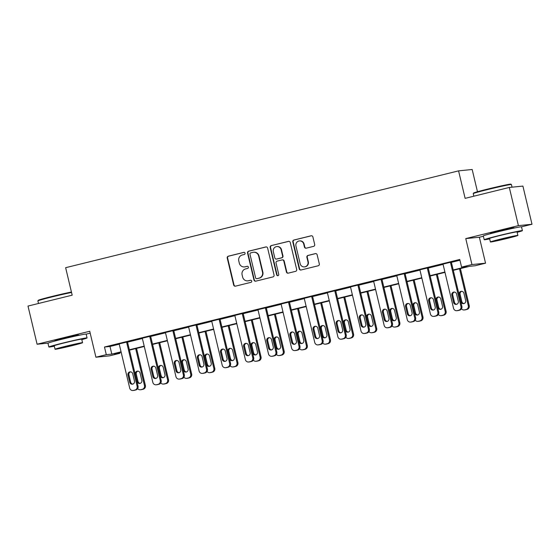 <?xml version="1.0" encoding="UTF-8"?>
<svg xmlns="http://www.w3.org/2000/svg" width="560" height="560" viewBox="0 0 560 560"><rect width="100%" height="100%" fill="white"/><g stroke="black" fill="none" stroke-linecap="round" stroke-linejoin="round"><path stroke-width="0.84" d="M245.07 253.176A1.078 1.05 -95.7 0 0 243.796 252.378L228.333 256.186A1.54 1.498 -95.7 0 0 227.234 258.041L233.66 285.019A1.54 1.498 -95.7 0 0 235.473 286.16L250.936 282.345A1.078 1.05 -95.7 0 0 250.579 280.224A1.078 1.05 -95.7 0 0 250.439 280.252L248.437 280.742A4.935 4.795 -95.7 0 1 242.641 277.095L242.102 274.848A4.935 4.795 -95.7 0 1 245.616 268.905L247.618 268.408A1.078 1.05 -95.7 0 0 247.261 266.287A1.078 1.05 -95.7 0 0 247.121 266.315L245.119 266.805A4.935 4.795 -95.7 0 1 239.316 263.158L238.784 260.911A4.935 4.795 -95.7 0 1 242.298 254.968L244.3 254.471A1.078 1.05 -95.7 0 0 245.07 253.176M512.652 228.319A12.25 0.399 166.6 0 0 514.136 227.766A12.25 0.399 166.6 0 0 499.352 230.895A12.25 0.399 166.6 0 0 490.308 233.443A12.25 0.399 166.6 0 0 491.876 233.268M77.308 335.601A12.25 0.399 166.6 0 0 78.792 335.048A12.25 0.399 166.6 0 0 64.008 338.177A12.25 0.399 166.6 0 0 54.957 340.725A12.25 0.399 166.6 0 0 56.532 340.55M313.593 246.358A1.54 1.498 -95.7 0 0 314.692 244.503L312.893 236.936A1.54 1.498 -95.7 0 0 311.08 235.795L293.902 240.03A1.54 1.498 -95.7 0 0 292.803 241.885L299.229 268.863A1.54 1.498 -95.7 0 0 301.042 269.997L318.22 265.769A1.54 1.498 -95.7 0 0 319.319 263.907L317.135 254.772A1.54 1.498 -95.7 0 0 315.329 253.631L307.979 255.437A1.54 1.498 -95.7 0 0 306.88 257.299L307.958 261.828A4.123 4.011 -95.7 0 1 304.472 266.896A4.123 4.011 -95.7 0 1 300.174 263.753L295.939 245.994A4.123 4.011 -95.7 0 1 299.425 240.926A4.123 4.011 -95.7 0 1 303.723 244.069L304.43 247.03A1.54 1.498 -95.7 0 0 306.243 248.171L313.593 246.358M509.313 187.453L522.907 186.095L532 224.259L518.406 225.624L509.313 187.453L465.122 198.345L458.577 170.863L65.639 267.694L72.184 295.176L28 306.068L37.093 344.232L89.733 331.261L95.914 357.217L106.295 354.662L104.475 347.025L459.753 259.476L461.573 267.106L471.947 264.551L485.548 263.186L475.167 265.748L469.651 266.301L453.292 270.333M518.406 225.624L465.766 238.595L471.947 264.551M267.624 248.087A1.54 1.498 -95.7 0 0 265.811 246.953L248.64 251.181A1.54 1.498 -95.7 0 0 247.541 253.036L253.967 280.014A1.54 1.498 -95.7 0 0 255.78 281.155L272.951 276.92A1.54 1.498 -95.7 0 0 274.05 275.065L267.624 248.087M271.271 245.602L288.442 241.374A1.54 1.498 -95.7 0 1 290.255 242.515L296.681 269.486A1.54 1.498 -95.7 0 1 295.582 271.348L288.232 273.154A1.54 1.498 -95.7 0 1 286.426 272.013L283.815 261.079A1.54 1.498 -95.7 0 0 282.002 259.938L277.13 261.135A1.54 1.498 -95.7 0 0 276.031 262.997L278.74 274.386A1.078 1.05 -95.7 0 1 277.83 275.709A1.078 1.05 -95.7 0 1 276.703 274.89L270.172 247.464A1.54 1.498 -95.7 0 1 271.271 245.602L288.813 241.339A1.54 1.498 -95.7 0 0 288.813 241.339L288.442 241.374M37.093 344.232L48.006 343.14M477.47 191.737L472.171 169.498L458.577 170.863M104.475 347.025L109.991 346.472L119.245 344.19M127.547 342.146L142.373 338.492M150.675 336.448L165.508 332.794M173.81 330.743L188.636 327.089M196.938 325.045L211.771 321.391M220.073 319.347L234.899 315.693M243.201 313.642L258.034 309.988M266.336 307.944L281.162 304.29M289.464 302.246L304.297 298.592M312.599 296.541L327.425 292.887M335.727 290.843L350.56 287.189M358.862 285.145L373.688 281.491M381.99 279.44L396.823 275.786M405.125 273.742L419.951 270.088M428.253 268.044L443.086 264.39M451.388 262.339L459.935 260.239M127.484 341.88L119.175 343.903M150.612 336.182L142.31 338.205M173.747 330.477L165.438 332.507M196.875 324.779L188.573 326.802M220.01 319.081L211.701 321.104M243.138 313.376L234.836 315.406M266.273 307.678L257.964 309.701M289.401 301.98L281.099 304.003M312.536 296.275L304.227 298.305M335.664 290.577L327.362 292.6M358.799 284.879L350.49 286.902M381.927 279.174L373.625 281.204M405.062 273.476L396.753 275.499M428.19 267.778L419.888 269.801M451.325 262.073L443.016 264.103M465.766 238.595L479.36 237.237L483.385 236.243M517.16 232.337A19.628 0.637 166.6 0 0 522.403 230.636L521.493 226.821L532 224.259M479.36 237.237L485.548 263.186M119.707 352.534L119.889 353.297L109.508 355.859L95.914 357.217M86.156 334.131L90.181 333.144M453.208 269.976L467.082 266.553L461.573 267.106M106.295 354.662L111.804 354.109L121.065 351.827M129.367 349.783L144.193 346.129M152.495 344.078L167.328 340.424M175.63 338.38L190.456 334.726M198.758 332.682L213.591 329.028M221.893 326.977L236.719 323.323M245.021 321.279L259.854 317.625M268.156 315.581L282.982 311.927M291.284 309.876L306.117 306.222M314.419 304.178L329.245 300.524M337.547 298.48L352.38 294.826M360.682 292.775L375.508 289.121M383.81 287.077L398.643 283.423M406.945 281.379L421.771 277.725M430.073 275.674L444.906 272.02M121.149 352.184L114.38 353.85L119.889 353.297M444.99 272.377L430.157 276.031M421.855 278.075L407.029 281.729M398.727 283.78L383.894 287.434M375.592 289.478L360.766 293.132M352.464 295.176L337.631 298.83M329.329 300.881L314.503 304.535M306.201 306.579L291.368 310.233M283.066 312.277L268.24 315.931M259.938 317.982L245.105 321.636M236.803 323.68L221.977 327.334M213.675 329.378L198.842 333.032M190.54 335.083L175.714 338.737M167.412 340.781L152.579 344.435M144.277 346.479L129.451 350.133M109.991 346.472L111.804 354.109M244.468 266.917L244.832 266.882A4.935 4.795 -95.7 0 0 245.483 266.77L245.119 266.805M247.443 266.287L245.483 266.77M247.786 280.854L248.157 280.819A4.935 4.795 -95.7 0 0 248.808 280.707L248.437 280.742M250.768 280.224L248.808 280.707M244.125 252.35L228.704 256.151A1.54 1.498 -95.7 0 0 227.605 258.006L234.031 284.984A1.54 1.498 -95.7 0 0 235.452 286.16M266.203 246.911A1.54 1.498 -95.7 0 0 266.182 246.911L249.004 251.146A1.54 1.498 -95.7 0 0 247.905 253.001L254.331 279.979A1.54 1.498 -95.7 0 0 255.759 281.162M250.74 252.889A1.078 1.05 -95.7 0 0 249.97 254.184L255.612 277.865A1.078 1.05 -95.7 0 0 256.879 278.663L258.993 278.145A4.935 4.795 -95.7 0 0 262.507 272.202L258.65 256.011A4.935 4.795 -95.7 0 0 252.847 252.364L250.74 252.889M256.739 278.684L257.103 278.649A1.078 1.05 -95.7 0 0 257.25 278.628L256.879 278.663M253.498 252.252L253.869 252.217A4.935 4.795 -95.7 0 1 259.014 255.976L262.871 272.16A4.935 4.795 -95.7 0 1 259.357 278.103L257.25 278.628M282.205 259.903L282.576 259.868A1.54 1.498 -95.7 0 1 284.186 261.037L286.79 271.978A1.54 1.498 -95.7 0 0 288.211 273.161M271.635 245.567A1.54 1.498 -95.7 0 0 270.536 247.422L277.074 274.848A1.078 1.05 -95.7 0 0 278.012 275.674M281.113 249.725A4.123 4.011 -95.7 0 0 276.808 246.582A4.123 4.011 -95.7 0 0 273.322 251.643L274.813 257.901A1.54 1.498 -95.7 0 0 276.626 259.042L281.505 257.838A1.54 1.498 -95.7 0 0 282.604 255.983L281.113 249.725L281.477 249.69A4.123 4.011 -95.7 0 0 277.172 246.547L276.808 246.582M276.423 259.077L276.794 259.035A1.54 1.498 -95.7 0 0 276.997 259L276.626 259.042M281.477 249.69L282.968 255.941A1.54 1.498 -95.7 0 1 281.869 257.803L276.997 259M299.425 240.926L299.789 240.891A4.123 4.011 -95.7 0 1 304.094 244.034L304.801 246.995A1.54 1.498 -95.7 0 0 306.222 248.178M304.472 266.896L304.843 266.854A4.123 4.011 -95.7 0 0 308.322 261.793L307.958 261.828M315.329 253.631L315.693 253.589A1.54 1.498 -95.7 0 0 315.693 253.589L308.343 255.402A1.54 1.498 -95.7 0 0 307.244 257.264L308.322 261.793M311.465 235.753A1.54 1.498 -95.7 0 0 311.444 235.76L294.273 239.988A1.54 1.498 -95.7 0 0 293.174 241.85L299.6 268.821A1.54 1.498 -95.7 0 0 301.021 270.004M135.667 348.607L144.466 385.546L145.39 385.455A3.143 3.052 84.3 0 1 143.15 389.235L141.666 389.599A3.143 3.052 84.3 0 1 141.253 389.676L140.336 389.767A3.143 3.052 -95.7 0 0 140.749 389.697L142.233 389.326A3.143 3.052 -95.7 0 0 144.466 385.546M136.556 348.383L145.39 385.455M137.921 371.133A2.513 2.443 -95.7 0 0 136.255 374.122L137.998 381.451A2.513 2.443 -95.7 0 0 140.154 383.369M141.827 380.373L140.077 373.051A2.513 2.443 -95.7 0 0 137.459 371.133A2.513 2.443 -95.7 0 0 135.331 374.22L137.081 381.542A2.513 2.443 -95.7 0 0 139.699 383.46A2.513 2.443 -95.7 0 0 141.827 380.373M137.655 388.612A3.143 3.052 -95.7 0 0 140.336 389.767M126.567 341.971L137.123 386.281A3.143 3.052 -95.7 0 1 134.883 390.061L133.399 390.432A3.143 3.052 -95.7 0 1 129.703 388.108L119.154 343.798M132.986 390.502L133.903 390.411A3.143 3.052 84.3 0 0 134.316 390.334L135.8 389.97A3.143 3.052 84.3 0 0 138.04 386.19L127.456 341.775M134.477 381.115A2.513 2.443 84.3 0 1 132.356 384.195A2.513 2.443 84.3 0 1 129.731 382.284L127.988 374.955A2.513 2.443 84.3 0 1 130.109 371.868A2.513 2.443 84.3 0 1 132.727 373.786L134.477 381.115M132.811 384.104A2.513 2.443 84.3 0 1 130.648 382.186L128.905 374.864A2.513 2.443 84.3 0 1 130.571 371.868M71.54 292.474A19.628 0.637 166.6 0 0 52.388 296.821A19.628 0.637 166.6 0 0 37.891 300.888L38.241 300.321A19.159 0.616 -13.4 0 1 52.388 296.352A19.159 0.616 -13.4 0 1 71.442 292.04M37.891 300.888A19.628 0.637 166.6 0 0 37.884 300.909L38.5 303.478M81.816 339.626A19.628 0.637 166.6 0 0 87.059 337.918A19.628 0.637 166.6 0 0 63.371 342.93A19.628 0.637 166.6 0 0 48.867 347.018A19.628 0.637 166.6 0 0 54.32 346.171M87.059 337.918L86.149 334.103A19.628 0.637 166.6 0 0 62.461 339.115A19.628 0.637 166.6 0 0 47.964 343.203L48.867 347.018M55.055 349.258L54.215 345.744A14.133 0.455 -13.4 0 1 64.659 342.804A14.133 0.455 -13.4 0 1 81.711 339.192L82.551 342.706A14.133 0.455 166.6 0 0 65.492 346.311A14.133 0.455 166.6 0 0 55.055 349.258A14.133 0.455 166.6 0 0 72.107 345.653A14.133 0.455 166.6 0 0 82.551 342.706M70.931 345.765L77.658 343.868L74.235 344.449L59.941 348.096L70.931 345.765M473.585 193.039A19.159 0.616 -13.4 0 1 487.732 189.07A19.159 0.616 -13.4 0 1 510.839 184.163L511.406 184.513A19.628 0.637 166.6 0 0 511.406 184.513A19.628 0.637 166.6 0 0 487.732 189.539A19.628 0.637 166.6 0 0 473.235 193.606A19.628 0.637 166.6 0 0 473.228 193.627L473.585 193.039M522.403 230.636A19.628 0.637 166.6 0 0 498.715 235.648A19.628 0.637 166.6 0 0 484.218 239.736A19.628 0.637 166.6 0 0 489.664 238.889M521.493 226.821A19.628 0.637 166.6 0 0 497.812 231.833A19.628 0.637 166.6 0 0 483.308 235.921L484.218 239.736M490.399 241.976L489.566 238.462A14.133 0.455 -13.4 0 1 500.003 235.515A14.133 0.455 -13.4 0 1 517.062 231.91L517.895 235.424A14.133 0.455 166.6 0 0 500.843 239.029A14.133 0.455 166.6 0 0 490.399 241.976A14.133 0.455 166.6 0 0 507.451 238.364A14.133 0.455 166.6 0 0 517.895 235.424M506.275 238.483L513.009 236.586L509.579 237.167L495.285 240.807L506.275 238.483M158.802 342.902L167.601 379.841L168.518 379.75A3.143 3.052 84.3 0 1 166.278 383.537L164.801 383.901A3.143 3.052 84.3 0 1 164.381 383.971L163.464 384.062A3.143 3.052 -95.7 0 0 163.877 383.992L165.361 383.628A3.143 3.052 -95.7 0 0 167.601 379.841M159.691 342.685L168.518 379.75M161.049 365.428A2.513 2.443 -95.7 0 0 159.383 368.424L161.133 375.753A2.513 2.443 -95.7 0 0 163.289 377.671M164.955 374.675L163.212 367.346A2.513 2.443 -95.7 0 0 160.587 365.435A2.513 2.443 -95.7 0 0 158.466 368.515L160.209 375.844A2.513 2.443 -95.7 0 0 162.834 377.762A2.513 2.443 -95.7 0 0 164.955 374.675M160.783 382.914A3.143 3.052 -95.7 0 0 163.464 384.062M181.93 337.204L190.729 374.143L191.653 374.052A3.143 3.052 84.3 0 1 189.413 377.832L187.929 378.203A3.143 3.052 84.3 0 1 187.516 378.273L186.599 378.364A3.143 3.052 -95.7 0 0 187.012 378.294L188.496 377.93A3.143 3.052 -95.7 0 0 190.729 374.143M182.819 336.987L191.653 374.052M184.184 359.73A2.513 2.443 -95.7 0 0 182.518 362.726L184.261 370.055A2.513 2.443 -95.7 0 0 186.417 371.966M188.09 368.977L186.34 361.648A2.513 2.443 -95.7 0 0 183.722 359.73A2.513 2.443 -95.7 0 0 181.594 362.817L183.344 370.146A2.513 2.443 -95.7 0 0 185.962 372.057A2.513 2.443 -95.7 0 0 188.09 368.977M183.918 377.209A3.143 3.052 -95.7 0 0 186.599 378.364M149.695 336.273L160.251 380.576A3.143 3.052 -95.7 0 1 158.011 384.363L156.534 384.727A3.143 3.052 -95.7 0 1 152.838 382.403L142.282 338.1M156.114 384.804L157.038 384.706A3.143 3.052 84.3 0 0 157.451 384.636L158.935 384.272A3.143 3.052 84.3 0 0 161.168 380.485L150.591 336.077M157.605 375.41A2.513 2.443 84.3 0 1 155.484 378.497A2.513 2.443 84.3 0 1 152.866 376.579L151.116 369.25A2.513 2.443 84.3 0 1 153.237 366.17A2.513 2.443 84.3 0 1 155.862 368.081L157.605 375.41M155.939 378.406A2.513 2.443 84.3 0 1 153.783 376.488L152.033 369.159A2.513 2.443 84.3 0 1 153.706 366.17M172.83 330.575L183.386 374.878A3.143 3.052 -95.7 0 1 181.146 378.665L179.662 379.029A3.143 3.052 -95.7 0 1 175.966 376.705L165.417 332.402M179.249 379.099L180.166 379.008A3.143 3.052 84.3 0 0 180.579 378.938L182.063 378.574A3.143 3.052 84.3 0 0 184.303 374.787L173.719 330.372M180.74 369.712A2.513 2.443 84.3 0 1 178.619 372.799A2.513 2.443 84.3 0 1 175.994 370.881L174.251 363.552A2.513 2.443 84.3 0 1 176.372 360.465A2.513 2.443 84.3 0 1 178.99 362.383L180.74 369.712M179.074 372.708A2.513 2.443 84.3 0 1 176.911 370.79L175.168 363.461A2.513 2.443 84.3 0 1 176.834 360.465M205.065 331.506L213.864 368.445L214.781 368.354A3.143 3.052 84.3 0 1 212.541 372.134L211.064 372.498A3.143 3.052 84.3 0 1 210.644 372.575L209.727 372.666A3.143 3.052 -95.7 0 0 210.14 372.589L211.624 372.225A3.143 3.052 -95.7 0 0 213.864 368.445M205.954 331.282L214.781 368.354M207.312 354.032A2.513 2.443 -95.7 0 0 205.646 357.021L207.396 364.35A2.513 2.443 -95.7 0 0 209.552 366.268M211.218 363.272L209.475 355.95A2.513 2.443 -95.7 0 0 206.85 354.032A2.513 2.443 -95.7 0 0 204.729 357.119L206.472 364.441A2.513 2.443 -95.7 0 0 209.097 366.359A2.513 2.443 -95.7 0 0 211.218 363.272M207.046 371.511A3.143 3.052 -95.7 0 0 209.727 372.666M228.193 325.801L236.992 362.74L237.916 362.649A3.143 3.052 84.3 0 1 235.676 366.436L234.192 366.8A3.143 3.052 84.3 0 1 233.779 366.87L232.862 366.961A3.143 3.052 -95.7 0 0 233.275 366.891L234.759 366.527A3.143 3.052 -95.7 0 0 236.992 362.74M229.082 325.584L237.916 362.649M230.447 348.327A2.513 2.443 -95.7 0 0 228.781 351.323L230.524 358.652A2.513 2.443 -95.7 0 0 232.68 360.57M234.353 357.574L232.603 350.245A2.513 2.443 -95.7 0 0 229.985 348.334A2.513 2.443 -95.7 0 0 227.857 351.414L229.607 358.743A2.513 2.443 -95.7 0 0 232.225 360.661A2.513 2.443 -95.7 0 0 234.353 357.574M230.181 365.813A3.143 3.052 -95.7 0 0 232.862 366.961M251.328 320.103L260.127 357.042L261.044 356.951A3.143 3.052 84.3 0 1 258.804 360.731L257.32 361.102A3.143 3.052 84.3 0 1 256.907 361.172L255.99 361.263A3.143 3.052 -95.7 0 0 256.403 361.193L257.887 360.829A3.143 3.052 -95.7 0 0 260.127 357.042M252.217 319.886L261.044 356.951M253.575 342.629A2.513 2.443 -95.7 0 0 251.909 345.625L253.652 352.954A2.513 2.443 -95.7 0 0 255.815 354.865M257.481 351.876L255.738 344.547A2.513 2.443 -95.7 0 0 253.113 342.629A2.513 2.443 -95.7 0 0 250.992 345.716L252.735 353.045A2.513 2.443 -95.7 0 0 255.36 354.956A2.513 2.443 -95.7 0 0 257.481 351.876M253.309 360.108A3.143 3.052 -95.7 0 0 255.99 361.263M195.958 324.87L206.514 369.18A3.143 3.052 -95.7 0 1 204.274 372.96L202.797 373.331A3.143 3.052 -95.7 0 1 199.101 371.007L188.545 326.697M202.377 373.401L203.301 373.31A3.143 3.052 84.3 0 0 203.714 373.233L205.198 372.869A3.143 3.052 84.3 0 0 207.431 369.089L196.854 324.674M203.868 364.014A2.513 2.443 84.3 0 1 201.747 367.094A2.513 2.443 84.3 0 1 199.129 365.183L197.379 357.854A2.513 2.443 84.3 0 1 199.5 354.767A2.513 2.443 84.3 0 1 202.125 356.685L203.868 364.014M202.202 367.003A2.513 2.443 84.3 0 1 200.046 365.085L198.296 357.763A2.513 2.443 84.3 0 1 199.969 354.767M219.093 319.172L229.649 363.475A3.143 3.052 -95.7 0 1 227.409 367.262L225.925 367.626A3.143 3.052 -95.7 0 1 222.229 365.302L211.68 320.999M225.512 367.696L226.429 367.605A3.143 3.052 84.3 0 0 226.842 367.535L228.326 367.171A3.143 3.052 84.3 0 0 230.566 363.384L219.982 318.976M227.003 358.309A2.513 2.443 84.3 0 1 224.882 361.396A2.513 2.443 84.3 0 1 222.257 359.478L220.514 352.149A2.513 2.443 84.3 0 1 222.635 349.069A2.513 2.443 84.3 0 1 225.253 350.98L227.003 358.309M225.337 361.305A2.513 2.443 84.3 0 1 223.174 359.387L221.431 352.058A2.513 2.443 84.3 0 1 223.097 349.069M242.221 313.474L252.777 357.777A3.143 3.052 -95.7 0 1 250.537 361.564L249.06 361.928A3.143 3.052 -95.7 0 1 245.364 359.604L234.808 315.301M248.64 361.998L249.564 361.907A3.143 3.052 84.3 0 0 249.977 361.837L251.461 361.473A3.143 3.052 84.3 0 0 253.694 357.686L243.117 313.271M250.131 352.611A2.513 2.443 84.3 0 1 248.01 355.698A2.513 2.443 84.3 0 1 245.392 353.78L243.642 346.451A2.513 2.443 84.3 0 1 245.763 343.364A2.513 2.443 84.3 0 1 248.388 345.282L250.131 352.611M248.465 355.607A2.513 2.443 84.3 0 1 246.309 353.689L244.559 346.36A2.513 2.443 84.3 0 1 246.232 343.364M274.456 314.405L283.255 351.344L284.179 351.253A3.143 3.052 84.3 0 1 281.939 355.033L280.455 355.397A3.143 3.052 84.3 0 1 280.042 355.474L279.125 355.565A3.143 3.052 -95.7 0 0 279.538 355.488L281.022 355.124A3.143 3.052 -95.7 0 0 283.255 351.344M275.345 314.181L284.179 351.253M276.71 336.931A2.513 2.443 -95.7 0 0 275.044 339.92L276.787 347.249A2.513 2.443 -95.7 0 0 278.943 349.167M280.616 346.171L278.866 338.842A2.513 2.443 -95.7 0 0 276.248 336.931A2.513 2.443 -95.7 0 0 274.12 340.018L275.87 347.34A2.513 2.443 -95.7 0 0 278.488 349.258A2.513 2.443 -95.7 0 0 280.616 346.171M276.444 354.41A3.143 3.052 -95.7 0 0 279.125 355.565M265.356 307.769L275.912 352.079A3.143 3.052 -95.7 0 1 273.672 355.859L272.188 356.23A3.143 3.052 -95.7 0 1 268.492 353.906L257.943 309.596M271.775 356.3L272.692 356.209A3.143 3.052 84.3 0 0 273.105 356.132L274.589 355.768A3.143 3.052 84.3 0 0 276.829 351.988L266.245 307.573M273.266 346.913A2.513 2.443 84.3 0 1 271.145 349.993A2.513 2.443 84.3 0 1 268.52 348.082L266.777 340.753A2.513 2.443 84.3 0 1 268.898 337.666A2.513 2.443 84.3 0 1 271.516 339.584L273.266 346.913M271.6 349.902A2.513 2.443 84.3 0 1 269.437 347.984L267.694 340.662A2.513 2.443 84.3 0 1 269.36 337.666M297.591 308.7L306.39 345.639L307.307 345.548A3.143 3.052 84.3 0 1 305.067 349.335L303.583 349.699A3.143 3.052 84.3 0 1 303.17 349.769L302.253 349.86A3.143 3.052 -95.7 0 0 302.666 349.79L304.15 349.426A3.143 3.052 -95.7 0 0 306.39 345.639M298.48 308.483L307.307 345.548M299.838 331.226A2.513 2.443 -95.7 0 0 298.172 334.222L299.915 341.551A2.513 2.443 -95.7 0 0 302.078 343.469M303.744 340.473L302.001 333.144A2.513 2.443 -95.7 0 0 299.376 331.233A2.513 2.443 -95.7 0 0 297.255 334.313L298.998 341.642A2.513 2.443 -95.7 0 0 301.623 343.56A2.513 2.443 -95.7 0 0 303.744 340.473M299.572 348.712A3.143 3.052 -95.7 0 0 302.253 349.86M288.484 302.071L299.04 346.374A3.143 3.052 -95.7 0 1 296.8 350.161L295.323 350.525A3.143 3.052 -95.7 0 1 291.627 348.201L281.071 303.898M294.903 350.595L295.827 350.504A3.143 3.052 84.3 0 0 296.24 350.434L297.724 350.07A3.143 3.052 84.3 0 0 299.957 346.283L289.38 301.875M296.394 341.208A2.513 2.443 84.3 0 1 294.273 344.295A2.513 2.443 84.3 0 1 291.655 342.377L289.905 335.048A2.513 2.443 84.3 0 1 292.026 331.968A2.513 2.443 84.3 0 1 294.651 333.879L296.394 341.208M294.728 344.204A2.513 2.443 84.3 0 1 292.572 342.286L290.822 334.957A2.513 2.443 84.3 0 1 292.495 331.968M320.719 303.002L329.518 339.941L330.442 339.85A3.143 3.052 84.3 0 1 328.202 343.63L326.718 344.001A3.143 3.052 84.3 0 1 326.305 344.071L325.388 344.162A3.143 3.052 -95.7 0 0 325.801 344.092L327.285 343.728A3.143 3.052 -95.7 0 0 329.518 339.941M321.608 302.785L330.442 339.85M322.973 325.528A2.513 2.443 -95.7 0 0 321.307 328.524L323.05 335.853A2.513 2.443 -95.7 0 0 325.206 337.764M326.879 334.775L325.129 327.446A2.513 2.443 -95.7 0 0 322.511 325.528A2.513 2.443 -95.7 0 0 320.383 328.615L322.133 335.944A2.513 2.443 -95.7 0 0 324.751 337.855A2.513 2.443 -95.7 0 0 326.879 334.775M322.707 343.007A3.143 3.052 -95.7 0 0 325.388 344.162M311.619 296.373L322.175 340.676A3.143 3.052 -95.7 0 1 319.935 344.463L318.451 344.827A3.143 3.052 -95.7 0 1 314.755 342.503L304.206 298.2M318.038 344.897L318.955 344.806A3.143 3.052 84.3 0 0 319.368 344.736L320.852 344.372A3.143 3.052 84.3 0 0 323.092 340.585L312.508 296.17M319.529 335.51A2.513 2.443 84.3 0 1 317.408 338.597A2.513 2.443 84.3 0 1 314.783 336.679L313.04 329.35A2.513 2.443 84.3 0 1 315.161 326.263A2.513 2.443 84.3 0 1 317.779 328.181L319.529 335.51M317.863 338.506A2.513 2.443 84.3 0 1 315.7 336.588L313.957 329.259A2.513 2.443 84.3 0 1 315.623 326.263M343.854 297.304L352.653 334.243L353.57 334.152A3.143 3.052 84.3 0 1 351.33 337.932L349.846 338.296A3.143 3.052 84.3 0 1 349.433 338.373L348.516 338.464A3.143 3.052 -95.7 0 0 348.929 338.387L350.413 338.023A3.143 3.052 -95.7 0 0 352.653 334.243M344.743 297.08L353.57 334.152M346.101 319.83A2.513 2.443 -95.7 0 0 344.435 322.819L346.178 330.148A2.513 2.443 -95.7 0 0 348.341 332.066M350.007 329.07L348.264 321.741A2.513 2.443 -95.7 0 0 345.639 319.83A2.513 2.443 -95.7 0 0 343.518 322.917L345.261 330.239A2.513 2.443 -95.7 0 0 347.886 332.157A2.513 2.443 -95.7 0 0 350.007 329.07M345.835 337.309A3.143 3.052 -95.7 0 0 348.516 338.464M334.747 290.668L345.303 334.978A3.143 3.052 -95.7 0 1 343.063 338.758L341.586 339.129A3.143 3.052 -95.7 0 1 337.89 336.805L327.334 292.495M341.166 339.199L342.09 339.108A3.143 3.052 84.3 0 0 342.503 339.031L343.987 338.667A3.143 3.052 84.3 0 0 346.22 334.887L335.643 290.472M342.657 329.812A2.513 2.443 84.3 0 1 340.536 332.892A2.513 2.443 84.3 0 1 337.918 330.981L336.168 323.652A2.513 2.443 84.3 0 1 338.289 320.565A2.513 2.443 84.3 0 1 340.914 322.483L342.657 329.812M340.991 332.801A2.513 2.443 84.3 0 1 338.835 330.883L337.085 323.561A2.513 2.443 84.3 0 1 338.758 320.565M366.982 291.599L375.781 328.538L376.705 328.447A3.143 3.052 84.3 0 1 374.465 332.234L372.981 332.598A3.143 3.052 84.3 0 1 372.568 332.668L371.651 332.759A3.143 3.052 -95.7 0 0 372.064 332.689L373.548 332.325A3.143 3.052 -95.7 0 0 375.781 328.538M367.871 291.382L376.705 328.447M369.236 314.125A2.513 2.443 -95.7 0 0 367.57 317.121L369.313 324.45A2.513 2.443 -95.7 0 0 371.469 326.368M373.142 323.372L371.392 316.043A2.513 2.443 -95.7 0 0 368.767 314.132A2.513 2.443 -95.7 0 0 366.646 317.212L368.396 324.541A2.513 2.443 -95.7 0 0 371.014 326.459A2.513 2.443 -95.7 0 0 373.142 323.372M368.97 331.611A3.143 3.052 -95.7 0 0 371.651 332.759M357.882 284.97L368.438 329.273A3.143 3.052 -95.7 0 1 366.198 333.06L364.714 333.424A3.143 3.052 -95.7 0 1 361.018 331.1L350.462 286.797M364.301 333.494L365.218 333.403A3.143 3.052 84.3 0 0 365.631 333.333L367.115 332.969A3.143 3.052 84.3 0 0 369.355 329.182L358.771 284.774M365.792 324.107A2.513 2.443 84.3 0 1 363.671 327.194A2.513 2.443 84.3 0 1 361.046 325.276L359.303 317.947A2.513 2.443 84.3 0 1 361.424 314.867A2.513 2.443 84.3 0 1 364.042 316.778L365.792 324.107M364.126 327.103A2.513 2.443 84.3 0 1 361.963 325.185L360.22 317.856A2.513 2.443 84.3 0 1 361.886 314.867M390.117 285.901L398.916 322.84L399.833 322.749A3.143 3.052 84.3 0 1 397.593 326.529L396.109 326.9A3.143 3.052 84.3 0 1 395.696 326.97L394.779 327.061A3.143 3.052 -95.7 0 0 395.192 326.991L396.676 326.627A3.143 3.052 -95.7 0 0 398.916 322.84M391.006 285.684L399.833 322.749M392.364 308.427A2.513 2.443 -95.7 0 0 390.698 311.423L392.441 318.752A2.513 2.443 -95.7 0 0 394.604 320.663M396.27 317.674L394.527 310.345A2.513 2.443 -95.7 0 0 391.902 308.427A2.513 2.443 -95.7 0 0 389.781 311.514L391.524 318.843A2.513 2.443 -95.7 0 0 394.149 320.754A2.513 2.443 -95.7 0 0 396.27 317.674M392.098 325.906A3.143 3.052 -95.7 0 0 394.779 327.061M381.01 279.265L391.566 323.575A3.143 3.052 -95.7 0 1 389.326 327.362L387.842 327.726A3.143 3.052 -95.7 0 1 384.153 325.402L373.597 281.092M387.429 327.796L388.346 327.705A3.143 3.052 84.3 0 0 388.766 327.635L390.25 327.271A3.143 3.052 84.3 0 0 392.483 323.484L381.906 279.069M388.92 318.409A2.513 2.443 84.3 0 1 386.799 321.496A2.513 2.443 84.3 0 1 384.174 319.578L382.431 312.249A2.513 2.443 84.3 0 1 384.552 309.162A2.513 2.443 84.3 0 1 387.177 311.08L388.92 318.409M387.254 321.405A2.513 2.443 84.3 0 1 385.098 319.487L383.348 312.158A2.513 2.443 84.3 0 1 385.014 309.162M413.245 280.203L422.044 317.142L422.968 317.051A3.143 3.052 84.3 0 1 420.728 320.831L419.244 321.195A3.143 3.052 84.3 0 1 418.831 321.272L417.914 321.363A3.143 3.052 -95.7 0 0 418.327 321.286L419.811 320.922A3.143 3.052 -95.7 0 0 422.044 317.142M414.134 279.979L422.968 317.051M415.499 302.729A2.513 2.443 -95.7 0 0 413.833 305.718L415.576 313.047A2.513 2.443 -95.7 0 0 417.732 314.965M419.405 311.969L417.655 304.64A2.513 2.443 -95.7 0 0 415.03 302.729A2.513 2.443 -95.7 0 0 412.909 305.816L414.659 313.138A2.513 2.443 -95.7 0 0 417.277 315.056A2.513 2.443 -95.7 0 0 419.405 311.969M415.233 320.208A3.143 3.052 -95.7 0 0 417.914 321.363M404.145 273.567L414.701 317.877A3.143 3.052 -95.7 0 1 412.461 321.657L410.977 322.028A3.143 3.052 -95.7 0 1 407.281 319.704L396.725 275.394M410.564 322.098L411.481 322.007A3.143 3.052 84.3 0 0 411.894 321.93L413.378 321.566A3.143 3.052 84.3 0 0 415.618 317.786L405.034 273.371M412.055 312.711A2.513 2.443 84.3 0 1 409.934 315.791A2.513 2.443 84.3 0 1 407.309 313.88L405.566 306.551A2.513 2.443 84.3 0 1 407.687 303.464A2.513 2.443 84.3 0 1 410.305 305.382L412.055 312.711M410.389 315.7A2.513 2.443 84.3 0 1 408.226 313.782L406.483 306.46A2.513 2.443 84.3 0 1 408.149 303.464M436.38 274.498L445.179 311.437L446.096 311.346A3.143 3.052 84.3 0 1 443.856 315.133L442.372 315.497A3.143 3.052 84.3 0 1 441.959 315.567L441.042 315.658A3.143 3.052 -95.7 0 0 441.455 315.588L442.939 315.224A3.143 3.052 -95.7 0 0 445.179 311.437M437.269 274.281L446.096 311.346M438.627 297.024A2.513 2.443 -95.7 0 0 436.961 300.02L438.704 307.349A2.513 2.443 -95.7 0 0 440.867 309.267M442.533 306.271L440.79 298.942A2.513 2.443 -95.7 0 0 438.165 297.031A2.513 2.443 -95.7 0 0 436.044 300.111L437.787 307.44A2.513 2.443 -95.7 0 0 440.412 309.358A2.513 2.443 -95.7 0 0 442.533 306.271M438.361 314.51A3.143 3.052 -95.7 0 0 441.042 315.658M427.273 267.869L437.829 312.172A3.143 3.052 -95.7 0 1 435.589 315.959L434.105 316.323A3.143 3.052 -95.7 0 1 430.416 313.999L419.86 269.696M433.692 316.393L434.609 316.302A3.143 3.052 84.3 0 0 435.029 316.232L436.513 315.868A3.143 3.052 84.3 0 0 438.746 312.081L428.169 267.673M435.183 307.006A2.513 2.443 84.3 0 1 433.062 310.093A2.513 2.443 84.3 0 1 430.437 308.175L428.694 300.846A2.513 2.443 84.3 0 1 430.815 297.766A2.513 2.443 84.3 0 1 433.44 299.677L435.183 307.006M433.517 310.002A2.513 2.443 84.3 0 1 431.361 308.084L429.611 300.755A2.513 2.443 84.3 0 1 431.277 297.766M459.508 268.8L468.307 305.739L469.231 305.648A3.143 3.052 84.3 0 1 466.991 309.428L465.507 309.799A3.143 3.052 84.3 0 1 465.094 309.869L464.177 309.96A3.143 3.052 -95.7 0 0 464.59 309.89L466.074 309.526A3.143 3.052 -95.7 0 0 468.307 305.739M460.397 268.583L469.231 305.648M461.762 291.326A2.513 2.443 -95.7 0 0 460.096 294.322L461.839 301.651A2.513 2.443 -95.7 0 0 463.995 303.562M465.668 300.573L463.918 293.244A2.513 2.443 -95.7 0 0 461.293 291.326A2.513 2.443 -95.7 0 0 459.172 294.413L460.922 301.742A2.513 2.443 -95.7 0 0 463.54 303.653A2.513 2.443 -95.7 0 0 465.668 300.573M461.496 308.805A3.143 3.052 -95.7 0 0 464.177 309.96M450.408 262.164L460.964 306.474A3.143 3.052 -95.7 0 1 458.724 310.261L457.24 310.625A3.143 3.052 -95.7 0 1 453.544 308.301L442.988 263.991M456.827 310.695L457.744 310.604A3.143 3.052 84.3 0 0 458.157 310.534L459.641 310.17A3.143 3.052 84.3 0 0 461.881 306.383L451.297 261.968M458.318 301.308A2.513 2.443 84.3 0 1 456.197 304.395A2.513 2.443 84.3 0 1 453.572 302.477L451.829 295.148A2.513 2.443 84.3 0 1 453.95 292.061A2.513 2.443 84.3 0 1 456.568 293.979L458.318 301.308M456.652 304.304A2.513 2.443 84.3 0 1 454.489 302.386L452.746 295.057A2.513 2.443 84.3 0 1 454.412 292.061M234.031 284.984L233.66 285.019M227.605 258.006L227.234 258.041M228.704 256.151L228.333 256.186M254.331 279.979L253.967 280.014M247.905 253.001L247.541 253.036M249.004 251.146L248.64 251.181M266.182 246.911L265.811 246.953M259.357 278.103L258.993 278.145M262.871 272.16L262.507 272.202M259.014 255.976L258.65 256.011M286.79 271.978L286.426 272.013M284.186 261.037L283.815 261.079M277.074 274.848L276.703 274.89M270.536 247.422L270.172 247.464M281.869 257.803L281.505 257.838M282.968 255.941L282.604 255.983M304.801 246.995L304.43 247.03M304.094 244.034L303.723 244.069M307.244 257.264L306.88 257.299M308.343 255.402L307.979 255.437M299.6 268.821L299.229 268.863M293.174 241.85L292.803 241.885M294.273 239.988L293.902 240.03M311.444 235.76L311.08 235.795M140.749 389.697L141.666 389.599M142.233 389.326L143.15 389.235M137.998 381.451L137.081 381.542M136.255 374.122L135.331 374.22M138.04 386.19L137.123 386.281M135.8 389.97L134.883 390.061M134.316 390.334L133.399 390.432M129.731 382.284L130.648 382.186M127.988 374.955L128.905 374.864M163.877 383.992L164.801 383.901M165.361 383.628L166.278 383.537M161.133 375.753L160.209 375.844M159.383 368.424L158.466 368.515M187.012 378.294L187.929 378.203M188.496 377.93L189.413 377.832M184.261 370.055L183.344 370.146M182.518 362.726L181.594 362.817M161.168 380.485L160.251 380.576M158.935 384.272L158.011 384.363M157.451 384.636L156.534 384.727M152.866 376.579L153.783 376.488M151.116 369.25L152.033 369.159M184.303 374.787L183.386 374.878M182.063 378.574L181.146 378.665M180.579 378.938L179.662 379.029M175.994 370.881L176.911 370.79M174.251 363.552L175.168 363.461M210.14 372.589L211.064 372.498M211.624 372.225L212.541 372.134M207.396 364.35L206.472 364.441M205.646 357.021L204.729 357.119M233.275 366.891L234.192 366.8M234.759 366.527L235.676 366.436M230.524 358.652L229.607 358.743M228.781 351.323L227.857 351.414M256.403 361.193L257.32 361.102M257.887 360.829L258.804 360.731M253.652 352.954L252.735 353.045M251.909 345.625L250.992 345.716M207.431 369.089L206.514 369.18M205.198 372.869L204.274 372.96M203.714 373.233L202.797 373.331M199.129 365.183L200.046 365.085M197.379 357.854L198.296 357.763M230.566 363.384L229.649 363.475M228.326 367.171L227.409 367.262M226.842 367.535L225.925 367.626M222.257 359.478L223.174 359.387M220.514 352.149L221.431 352.058M253.694 357.686L252.777 357.777M251.461 361.473L250.537 361.564M249.977 361.837L249.06 361.928M245.392 353.78L246.309 353.689M243.642 346.451L244.559 346.36M279.538 355.488L280.455 355.397M281.022 355.124L281.939 355.033M276.787 347.249L275.87 347.34M275.044 339.92L274.12 340.018M276.829 351.988L275.912 352.079M274.589 355.768L273.672 355.859M273.105 356.132L272.188 356.23M268.52 348.082L269.437 347.984M266.777 340.753L267.694 340.662M302.666 349.79L303.583 349.699M304.15 349.426L305.067 349.335M299.915 341.551L298.998 341.642M298.172 334.222L297.255 334.313M299.957 346.283L299.04 346.374M297.724 350.07L296.8 350.161M296.24 350.434L295.323 350.525M291.655 342.377L292.572 342.286M289.905 335.048L290.822 334.957M325.801 344.092L326.718 344.001M327.285 343.728L328.202 343.63M323.05 335.853L322.133 335.944M321.307 328.524L320.383 328.615M323.092 340.585L322.175 340.676M320.852 344.372L319.935 344.463M319.368 344.736L318.451 344.827M314.783 336.679L315.7 336.588M313.04 329.35L313.957 329.259M348.929 338.387L349.846 338.296M350.413 338.023L351.33 337.932M346.178 330.148L345.261 330.239M344.435 322.819L343.518 322.917M346.22 334.887L345.303 334.978M343.987 338.667L343.063 338.758M342.503 339.031L341.586 339.129M337.918 330.981L338.835 330.883M336.168 323.652L337.085 323.561M372.064 332.689L372.981 332.598M373.548 332.325L374.465 332.234M369.313 324.45L368.396 324.541M367.57 317.121L366.646 317.212M369.355 329.182L368.438 329.273M367.115 332.969L366.198 333.06M365.631 333.333L364.714 333.424M361.046 325.276L361.963 325.185M359.303 317.947L360.22 317.856M395.192 326.991L396.109 326.9M396.676 326.627L397.593 326.529M392.441 318.752L391.524 318.843M390.698 311.423L389.781 311.514M392.483 323.484L391.566 323.575M390.25 327.271L389.326 327.362M388.766 327.635L387.842 327.726M384.174 319.578L385.098 319.487M382.431 312.249L383.348 312.158M418.327 321.286L419.244 321.195M419.811 320.922L420.728 320.831M415.576 313.047L414.659 313.138M413.833 305.718L412.909 305.816M415.618 317.786L414.701 317.877M413.378 321.566L412.461 321.657M411.894 321.93L410.977 322.028M407.309 313.88L408.226 313.782M405.566 306.551L406.483 306.46M441.455 315.588L442.372 315.497M442.939 315.224L443.856 315.133M438.704 307.349L437.787 307.44M436.961 300.02L436.044 300.111M438.746 312.081L437.829 312.172M436.513 315.868L435.589 315.959M435.029 316.232L434.105 316.323M430.437 308.175L431.361 308.084M428.694 300.846L429.611 300.755M464.59 309.89L465.507 309.799M466.074 309.526L466.991 309.428M461.839 301.651L460.922 301.742M460.096 294.322L459.172 294.413M461.881 306.383L460.964 306.474M459.641 310.17L458.724 310.261M458.157 310.534L457.24 310.625M453.572 302.477L454.489 302.386M451.829 295.148L452.746 295.057M56.546 340.613L56.441 340.179M77.322 335.664L77.217 335.223M473.844 196.196L473.228 193.627M491.89 233.324L491.785 232.89M512.666 228.375L512.561 227.941M512.05 187.18L511.42 184.527"/></g></svg>
